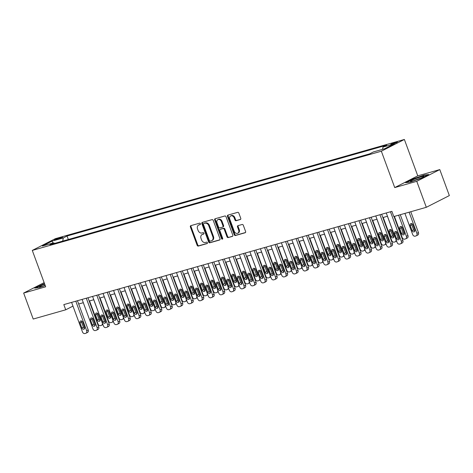 <?xml version="1.0" encoding="UTF-8"?>
<svg xmlns="http://www.w3.org/2000/svg" width="473" height="473" viewBox="0 0 473 473"><rect width="100%" height="100%" fill="white"/><g stroke="black" fill="none" stroke-linecap="round" stroke-linejoin="round"><path stroke-width="0.71" d="M200.416 223.717A0.763 0.597 -117 0 0 199.576 223.167L190.826 225.656A1.094 0.851 -117 0 0 190.377 226.91L197.135 245.274A1.094 0.851 -117 0 0 198.335 246.061L207.085 243.577A0.763 0.597 -117 0 0 206.559 242.146L205.43 242.472A3.494 2.72 -117 0 1 201.593 239.953L201.031 238.422A3.494 2.72 -117 0 1 202.077 234.561A3.494 2.72 -117 0 1 202.462 234.407L203.597 234.088A0.763 0.597 -117 0 0 203.071 232.657L201.936 232.982A3.494 2.72 -117 0 1 198.098 230.463L197.537 228.932A3.494 2.72 -117 0 1 198.589 225.071A3.494 2.72 -117 0 1 198.973 224.917L200.103 224.598A0.763 0.597 -117 0 0 200.416 223.717M396.108 142.166A3.559 0.337 -20.2 0 0 392.56 143.431A3.559 0.337 -20.2 0 0 390.775 144.413A3.559 0.337 -20.2 0 0 392.123 144.2A3.559 0.337 -20.2 0 0 395.67 142.935A3.559 0.337 -20.2 0 0 397.456 141.953A3.559 0.337 -20.2 0 0 396.108 142.166M240.296 219.543A1.094 0.851 -117 0 0 240.745 218.29L238.847 213.134A1.094 0.851 -117 0 0 237.647 212.347L227.933 215.109A1.094 0.851 -117 0 0 227.483 216.368L234.241 234.732A1.094 0.851 -117 0 0 235.436 235.519L245.156 232.751A1.094 0.851 -117 0 0 245.605 231.498L243.317 225.278A1.094 0.851 -117 0 0 242.117 224.492L237.954 225.674A1.094 0.851 -117 0 0 237.511 226.928L238.646 230.014A2.921 2.276 -117 0 1 237.765 233.242A2.921 2.276 -117 0 1 234.236 231.267L229.789 219.176A2.921 2.276 -117 0 1 230.664 215.948A2.921 2.276 -117 0 1 234.194 217.923L234.939 219.939A1.094 0.851 -117 0 0 236.139 220.725L240.526 219.425M394.73 187.58L416.754 181.319L426.315 207.304L449.35 195.574L439.789 169.588L417.765 175.85L404.38 139.47L381.344 151.2L394.73 187.58L417.765 175.85M44.137 282.623L23.65 293.059L45.674 286.798L32.288 250.418L381.344 151.2M23.65 293.059L33.211 319.044L65.723 309.803L72.978 306.108M426.315 207.304L393.802 216.551L391.886 211.354L63.814 304.606L65.723 309.803M213.234 220.418A1.094 0.851 -117 0 0 212.034 219.632L202.314 222.393A1.094 0.851 -117 0 0 201.87 223.646L208.628 242.01A1.094 0.851 -117 0 0 209.823 242.797L219.543 240.036A1.094 0.851 -117 0 0 219.992 238.782L213.234 220.418M215.126 218.751L224.841 215.99A1.094 0.851 -117 0 1 226.041 216.776L232.799 235.14A1.094 0.851 -117 0 1 232.349 236.394L228.193 237.576A1.094 0.851 -117 0 1 226.993 236.79L224.249 229.34A1.094 0.851 -117 0 0 223.055 228.554L220.294 229.34A1.094 0.851 -117 0 0 219.844 230.593L222.7 238.351A0.763 0.597 -117 0 1 221.547 238.676L214.677 220.004A1.094 0.851 -117 0 1 215.126 218.751M55.637 239.829L57.481 239.303A3.447 0.325 -20.2 0 0 60.916 238.079A3.447 0.325 -20.2 0 0 62.649 237.127A3.447 0.325 -20.2 0 0 61.342 237.34L59.497 237.86A3.447 0.325 -20.2 0 0 56.062 239.084A3.447 0.325 -20.2 0 0 54.33 240.036A3.447 0.325 -20.2 0 0 55.637 239.829M404.38 139.47L55.323 238.682L32.288 250.418M54.543 243.424L53.697 242.815L49.931 244.736L369.614 153.867L373.38 151.951L384.709 148.729L394.299 143.845L382.97 147.068L386.737 145.146L67.054 236.015L63.287 237.937L62.726 241.1M53.697 242.815L42.369 246.037L51.959 241.153L63.287 237.937M416.754 181.319L439.789 169.588M78.689 304.015L83.307 302.702M89.178 301.035L93.796 299.722M99.661 298.055L104.285 296.742M110.15 295.069L114.773 293.757M120.639 292.089L125.262 290.777M131.127 289.109L135.751 287.797M141.616 286.13L146.24 284.817M152.105 283.144L156.723 281.831M162.594 280.164L167.211 278.851M173.083 277.184L177.7 275.871M183.571 274.204L188.189 272.891M194.06 271.224L198.678 269.906M204.549 268.238L209.167 266.926M215.038 265.258L219.655 263.946M225.526 262.279L230.144 260.966M236.015 259.299L240.633 257.986M246.498 256.313L251.122 255M256.987 253.333L261.61 252.02M267.476 250.353L272.099 249.04M277.964 247.373L282.588 246.061M288.453 244.393L293.077 243.075M298.942 241.407L303.565 240.095M309.431 238.427L314.048 237.115M319.919 235.448L324.537 234.135M330.408 232.468L335.026 231.155M340.897 229.482L345.515 228.169M351.386 226.502L356.003 225.189M361.875 223.522L366.492 222.209M372.363 220.542L376.981 219.23M382.852 217.562L387.47 216.244M68.337 239.504L67.054 236.015M382.568 149.338L382.97 147.068M52.958 243.027L51.959 241.153M44.486 283.569L34.718 288.098L39.348 287.566L45.201 285.503M428.721 174.549L424.092 175.081L412.527 179.149L405.586 182.684L410.215 182.146L421.78 178.079L428.721 174.549M200.386 224.379L199.594 224.604A3.494 2.72 -117 0 0 199.21 224.752L198.589 225.071M202.077 234.561L202.698 234.241A3.494 2.72 -117 0 1 203.083 234.094L203.875 233.869M191.098 225.58A1.094 0.851 -117 0 0 191.003 226.597L197.761 244.961A1.094 0.851 -117 0 0 198.956 245.747L207.369 243.353M202.586 222.316A1.094 0.851 -117 0 0 202.491 223.327L209.249 241.691A1.094 0.851 -117 0 0 210.45 242.478L219.892 239.793M203.751 223.563A0.763 0.597 -117 0 0 203.437 224.439L209.368 240.562A0.763 0.597 -117 0 0 210.207 241.112L211.401 240.775A3.494 2.72 -117 0 0 211.786 240.621A3.494 2.72 -117 0 0 212.832 236.76L208.782 225.739A3.494 2.72 -117 0 0 204.945 223.221L204.371 223.244A0.763 0.597 -117 0 0 204.212 223.327M211.786 240.621L212.407 240.302A3.494 2.72 -117 0 0 213.459 236.441L212.832 236.76M204.371 223.244L205.566 222.907A3.494 2.72 -117 0 1 209.403 225.42L213.459 236.441M232.704 236.157L228.193 237.576M220.684 229.139A1.094 0.851 -117 0 1 220.915 229.021L223.676 228.24A1.094 0.851 -117 0 1 224.876 229.027L227.614 236.47A1.094 0.851 -117 0 0 228.814 237.257M215.392 218.674A1.094 0.851 -117 0 0 215.298 219.691L222.168 238.362A0.763 0.597 -117 0 0 222.712 238.906M221.405 221.612A2.921 2.276 -117 0 0 217.882 219.638A2.921 2.276 -117 0 0 217.001 222.866L218.567 227.129A1.094 0.851 -117 0 0 219.768 227.909L222.529 227.129A1.094 0.851 -117 0 0 222.978 225.875L221.405 221.612L222.032 221.299A2.921 2.276 -117 0 0 218.502 219.318L217.882 219.638M223.15 226.809A1.094 0.851 -117 0 0 223.599 225.556L222.978 225.875M222.032 221.299L223.599 225.556M230.664 215.948L231.291 215.629A2.921 2.276 -117 0 1 234.821 217.604L235.56 219.62A1.094 0.851 -117 0 0 236.76 220.406L240.645 219.301M237.765 233.242L238.392 232.923A2.921 2.276 -117 0 0 239.267 229.695L238.646 230.014M238.226 225.597A1.094 0.851 -117 0 0 238.132 226.608L239.267 229.695M228.205 215.032A1.094 0.851 -117 0 0 228.104 216.049L234.862 234.413A1.094 0.851 -117 0 0 236.062 235.199L245.511 232.515M93.743 299.734L102.233 322.811A2.223 1.732 -117 0 1 101.565 325.27A2.223 1.732 -117 0 1 101.323 325.365L100.483 325.607A2.223 1.732 -117 0 1 98.041 324.005L89.551 300.929M97.077 313.049A1.78 1.384 -117 0 0 97.136 314.267L98.975 319.251A1.78 1.384 -117 0 0 100.164 320.499M100.105 319.281L98.266 314.297A1.78 1.384 -117 0 0 96.12 313.091A1.78 1.384 -117 0 0 95.581 315.059L97.42 320.044A1.78 1.384 -117 0 0 99.567 321.25A1.78 1.384 -117 0 0 100.105 319.281M75.804 301.195L86.671 330.739A2.223 1.732 -117 0 1 86.003 333.199A2.223 1.732 -117 0 1 85.761 333.294L84.921 333.53A2.223 1.732 -117 0 1 82.473 331.928L71.606 302.389M86.003 333.199L87.558 332.407A2.223 1.732 63 0 0 88.226 329.947L77.477 300.722M84.537 327.21A1.78 1.384 63 0 1 84.005 329.178A1.78 1.384 63 0 1 81.853 327.972L80.02 322.982A1.78 1.384 63 0 1 80.552 321.019A1.78 1.384 63 0 1 82.704 322.219L84.537 327.21M84.602 328.428A1.78 1.384 63 0 1 83.414 327.18L81.575 322.19A1.78 1.384 63 0 1 81.51 320.978M104.231 296.754L112.722 319.831A2.223 1.732 -117 0 1 112.054 322.29A2.223 1.732 -117 0 1 111.811 322.385L110.972 322.621A2.223 1.732 -117 0 1 108.53 321.019L100.04 297.949M107.566 310.069A1.78 1.384 -117 0 0 107.625 311.281L109.464 316.271A1.78 1.384 -117 0 0 110.652 317.519M110.593 316.301L108.755 311.311A1.78 1.384 -117 0 0 106.608 310.111A1.78 1.384 -117 0 0 106.07 312.074L107.909 317.064A1.78 1.384 -117 0 0 110.055 318.27A1.78 1.384 -117 0 0 110.593 316.301M114.72 293.774L123.211 316.851A2.223 1.732 -117 0 1 122.542 319.31A2.223 1.732 -117 0 1 122.3 319.405L121.46 319.642A2.223 1.732 -117 0 1 119.019 318.039L110.528 294.963M118.055 307.083A1.78 1.384 -117 0 0 118.114 308.301L119.953 313.292A1.78 1.384 -117 0 0 121.141 314.539M121.082 313.321L119.243 308.331A1.78 1.384 -117 0 0 117.091 307.125A1.78 1.384 -117 0 0 116.559 309.094L118.398 314.084A1.78 1.384 -117 0 0 120.544 315.29A1.78 1.384 -117 0 0 121.082 313.321M125.209 290.789L133.699 313.865A2.223 1.732 -117 0 1 133.031 316.325A2.223 1.732 -117 0 1 132.789 316.425L131.949 316.662A2.223 1.732 -117 0 1 129.507 315.059L121.017 291.983M128.544 304.104A1.78 1.384 -117 0 0 128.603 305.322L130.442 310.312A1.78 1.384 -117 0 0 131.63 311.559M131.571 310.341L129.732 305.351A1.78 1.384 -117 0 0 127.58 304.145A1.78 1.384 -117 0 0 127.048 306.114L128.881 311.104A1.78 1.384 -117 0 0 131.033 312.31A1.78 1.384 -117 0 0 131.571 310.341M86.293 298.215L97.16 327.759A2.223 1.732 -117 0 1 96.492 330.219A2.223 1.732 -117 0 1 96.244 330.314L95.41 330.55A2.223 1.732 -117 0 1 92.962 328.948L82.095 299.409M96.492 330.219L98.047 329.427A2.223 1.732 63 0 0 98.715 326.961L87.966 297.742M95.026 324.23A1.78 1.384 63 0 1 94.494 326.199A1.78 1.384 63 0 1 92.341 324.992L90.509 320.002A1.78 1.384 63 0 1 91.041 318.033A1.78 1.384 63 0 1 93.193 319.24L95.026 324.23M95.091 325.448A1.78 1.384 63 0 1 93.896 324.2L92.064 319.21A1.78 1.384 63 0 1 91.999 317.992M96.776 295.235L107.649 324.774A2.223 1.732 -117 0 1 106.981 327.233A2.223 1.732 -117 0 1 106.732 327.334L105.893 327.57A2.223 1.732 -117 0 1 103.451 325.968L92.584 296.429M106.981 327.233L108.536 326.441A2.223 1.732 63 0 0 109.204 323.981L98.449 294.756M105.514 321.25A1.78 1.384 63 0 1 104.982 323.219A1.78 1.384 63 0 1 102.83 322.012L100.997 317.022A1.78 1.384 63 0 1 101.529 315.053A1.78 1.384 63 0 1 103.682 316.26L105.514 321.25M105.58 322.468A1.78 1.384 63 0 1 104.385 321.22L102.552 316.23A1.78 1.384 63 0 1 102.487 315.012M107.265 292.255L118.138 321.794A2.223 1.732 -117 0 1 117.47 324.253A2.223 1.732 -117 0 1 117.221 324.348L116.382 324.59A2.223 1.732 -117 0 1 113.94 322.988L103.073 293.443M117.47 324.253L119.025 323.461A2.223 1.732 63 0 0 119.693 321.001L108.938 291.776M116.003 318.27A1.78 1.384 63 0 1 115.471 320.233A1.78 1.384 63 0 1 113.319 319.033L111.486 314.042A1.78 1.384 63 0 1 112.018 312.074A1.78 1.384 63 0 1 114.17 313.28L116.003 318.27M116.068 319.482A1.78 1.384 63 0 1 114.874 318.24L113.041 313.25A1.78 1.384 63 0 1 112.976 312.032M135.698 287.809L144.188 310.885A2.223 1.732 -117 0 1 143.52 313.345A2.223 1.732 -117 0 1 143.278 313.439L142.438 313.682A2.223 1.732 -117 0 1 139.996 312.079L131.506 289.003M139.032 301.124A1.78 1.384 -117 0 0 139.092 302.342L140.93 307.332A1.78 1.384 -117 0 0 142.119 308.573M142.06 307.361L140.221 302.371A1.78 1.384 -117 0 0 138.069 301.165A1.78 1.384 -117 0 0 137.537 303.134L139.369 308.124A1.78 1.384 -117 0 0 141.522 309.324A1.78 1.384 -117 0 0 142.06 307.361M117.753 289.269L128.626 318.814A2.223 1.732 -117 0 1 127.958 321.273A2.223 1.732 -117 0 1 127.71 321.368L126.87 321.61A2.223 1.732 -117 0 1 124.429 320.008L113.561 290.463M127.958 321.273L129.513 320.481A2.223 1.732 63 0 0 130.181 318.022L119.427 288.796M126.492 315.284A1.78 1.384 63 0 1 125.96 317.253A1.78 1.384 63 0 1 123.808 316.047L121.969 311.063A1.78 1.384 63 0 1 122.507 309.094A1.78 1.384 63 0 1 124.659 310.294L126.492 315.284M126.557 316.502A1.78 1.384 63 0 1 125.363 315.255L123.53 310.264A1.78 1.384 63 0 1 123.465 309.052M44.699 284.137A7.231 0.686 -20.2 0 0 39.614 286.614A7.231 0.686 -20.2 0 0 39.708 286.809A7.231 0.686 -20.2 0 0 45.16 285.396M45.106 285.243A5.475 0.52 -20.2 0 0 43.345 285.994M35.493 288.01L44.574 283.806M413.183 180.881A7.231 0.686 -20.2 0 0 423.962 176.464A7.231 0.686 -20.2 0 0 421.277 176.76A7.231 0.686 -20.2 0 0 413.585 179.533A7.231 0.686 -20.2 0 0 410.576 181.39A7.231 0.686 -20.2 0 0 413.183 180.881M420.663 178.203A5.475 0.52 -20.2 0 0 420.645 178.209A5.475 0.52 -20.2 0 0 414.218 180.574M406.36 182.596L412.746 179.338L423.95 175.4L427.953 174.939M146.187 284.829L154.677 307.905A2.223 1.732 -117 0 1 154.009 310.365A2.223 1.732 -117 0 1 153.766 310.459L152.927 310.702A2.223 1.732 -117 0 1 150.479 309.1L141.995 286.023M149.515 298.144A1.78 1.384 -117 0 0 149.58 299.356L151.419 304.346A1.78 1.384 -117 0 0 152.608 305.593M152.543 304.375L150.71 299.385A1.78 1.384 -117 0 0 148.557 298.185A1.78 1.384 -117 0 0 148.025 300.148L149.858 305.138A1.78 1.384 -117 0 0 152.01 306.344A1.78 1.384 -117 0 0 152.543 304.375M128.242 286.289L139.115 315.834A2.223 1.732 -117 0 1 138.447 318.294A2.223 1.732 -117 0 1 138.199 318.388L137.359 318.625A2.223 1.732 -117 0 1 134.917 317.022L124.05 287.483M138.447 318.294L140.002 317.501A2.223 1.732 63 0 0 140.67 315.042L129.915 285.816M136.981 312.304A1.78 1.384 63 0 1 136.449 314.273A1.78 1.384 63 0 1 134.297 313.067L132.458 308.077A1.78 1.384 63 0 1 132.996 306.108A1.78 1.384 63 0 1 135.148 307.314L136.981 312.304M137.046 313.522A1.78 1.384 63 0 1 135.852 312.275L134.019 307.284A1.78 1.384 63 0 1 133.954 306.066M156.675 281.849L165.166 304.925A2.223 1.732 -117 0 1 164.498 307.385A2.223 1.732 -117 0 1 164.255 307.48L163.416 307.716A2.223 1.732 -117 0 1 160.968 306.114L152.477 283.037M160.004 295.158A1.78 1.384 -117 0 0 160.069 296.376L161.908 301.366A1.78 1.384 -117 0 0 163.096 302.614M163.031 301.396L161.198 296.405A1.78 1.384 -117 0 0 159.046 295.199A1.78 1.384 -117 0 0 158.514 297.168L160.347 302.158A1.78 1.384 -117 0 0 162.499 303.364A1.78 1.384 -117 0 0 163.031 301.396M167.164 278.869L175.654 301.94A2.223 1.732 -117 0 1 174.986 304.399A2.223 1.732 -117 0 1 174.738 304.5L173.904 304.736A2.223 1.732 -117 0 1 171.457 303.134L162.966 280.057M170.493 292.178A1.78 1.384 -117 0 0 170.558 293.396L172.391 298.386A1.78 1.384 -117 0 0 173.585 299.634M173.52 298.416L171.687 293.426A1.78 1.384 -117 0 0 169.535 292.219A1.78 1.384 -117 0 0 169.003 294.188L170.836 299.178A1.78 1.384 -117 0 0 172.988 300.385A1.78 1.384 -117 0 0 173.52 298.416M177.653 275.883L186.143 298.96A2.223 1.732 -117 0 1 185.475 301.419A2.223 1.732 -117 0 1 185.227 301.514L184.387 301.756A2.223 1.732 -117 0 1 181.945 300.154L173.455 277.077M180.982 289.198A1.78 1.384 -117 0 0 181.047 290.416L182.88 295.406A1.78 1.384 -117 0 0 184.074 296.648M184.009 295.436L182.176 290.446A1.78 1.384 -117 0 0 180.024 289.24A1.78 1.384 -117 0 0 179.492 291.208L181.325 296.199A1.78 1.384 -117 0 0 183.477 297.399A1.78 1.384 -117 0 0 184.009 295.436M188.142 272.903L196.632 295.98A2.223 1.732 -117 0 1 195.964 298.439A2.223 1.732 -117 0 1 195.716 298.534L194.876 298.776A2.223 1.732 -117 0 1 192.434 297.174L183.944 274.098M191.47 286.218A1.78 1.384 -117 0 0 191.535 287.436L193.368 292.42A1.78 1.384 -117 0 0 194.563 293.668M194.498 292.45L192.665 287.466A1.78 1.384 -117 0 0 190.513 286.26A1.78 1.384 -117 0 0 189.98 288.228L191.813 293.213A1.78 1.384 -117 0 0 193.965 294.419A1.78 1.384 -117 0 0 194.498 292.45M138.731 283.309L149.604 312.848A2.223 1.732 -117 0 1 148.936 315.308A2.223 1.732 -117 0 1 148.688 315.408L147.848 315.645A2.223 1.732 -117 0 1 145.406 314.042L134.539 284.504M148.936 315.308L150.491 314.515A2.223 1.732 63 0 0 151.159 312.056L140.404 282.836M147.47 309.324A1.78 1.384 63 0 1 146.937 311.293A1.78 1.384 63 0 1 144.785 310.087L142.947 305.097A1.78 1.384 63 0 1 143.485 303.128A1.78 1.384 63 0 1 145.631 304.334L147.47 309.324M147.535 310.542A1.78 1.384 63 0 1 146.34 309.295L144.507 304.305A1.78 1.384 63 0 1 144.442 303.087M149.22 280.329L160.087 309.868A2.223 1.732 -117 0 1 159.419 312.328A2.223 1.732 -117 0 1 159.176 312.428L158.337 312.665A2.223 1.732 -117 0 1 155.895 311.063L145.028 281.518M159.419 312.328L160.98 311.536A2.223 1.732 63 0 0 161.648 309.076L150.893 279.85M157.958 306.344A1.78 1.384 63 0 1 157.42 308.307A1.78 1.384 63 0 1 155.274 307.107L153.435 302.117A1.78 1.384 63 0 1 153.973 300.148A1.78 1.384 63 0 1 156.12 301.354L157.958 306.344M158.023 307.556A1.78 1.384 63 0 1 156.829 306.315L154.996 301.325A1.78 1.384 63 0 1 154.931 300.107M159.708 277.349L170.576 306.888A2.223 1.732 -117 0 1 169.908 309.348A2.223 1.732 -117 0 1 169.665 309.443L168.826 309.685A2.223 1.732 -117 0 1 166.384 308.083L155.511 278.538M169.908 309.348L171.468 308.556A2.223 1.732 63 0 0 172.137 306.096L161.382 276.871M168.447 303.359A1.78 1.384 63 0 1 167.909 305.327A1.78 1.384 63 0 1 165.763 304.121L163.924 299.137A1.78 1.384 63 0 1 164.462 297.168A1.78 1.384 63 0 1 166.608 298.374L168.447 303.359M168.506 304.577A1.78 1.384 63 0 1 167.318 303.329L165.479 298.345A1.78 1.384 63 0 1 165.42 297.127M170.197 274.364L181.064 303.908A2.223 1.732 -117 0 1 180.396 306.368A2.223 1.732 -117 0 1 180.154 306.463L179.314 306.699A2.223 1.732 -117 0 1 176.872 305.097L165.999 275.558M180.396 306.368L181.957 305.576A2.223 1.732 63 0 0 182.625 303.116L171.87 273.891M178.936 300.379A1.78 1.384 63 0 1 178.398 302.348A1.78 1.384 63 0 1 176.252 301.141L174.413 296.151A1.78 1.384 63 0 1 174.951 294.188A1.78 1.384 63 0 1 177.097 295.389L178.936 300.379M178.995 301.597A1.78 1.384 63 0 1 177.807 300.349L175.968 295.359A1.78 1.384 63 0 1 175.909 294.147M198.63 269.923L207.121 293A2.223 1.732 -117 0 1 206.453 295.459A2.223 1.732 -117 0 1 206.204 295.554L205.365 295.791A2.223 1.732 -117 0 1 202.923 294.188L194.433 271.118M201.959 283.238A1.78 1.384 -117 0 0 202.024 284.45L203.857 289.441A1.78 1.384 -117 0 0 205.051 290.688M204.986 289.47L203.154 284.48A1.78 1.384 -117 0 0 201.001 283.28A1.78 1.384 -117 0 0 200.469 285.243L202.302 290.233A1.78 1.384 -117 0 0 204.454 291.439A1.78 1.384 -117 0 0 204.986 289.47M180.686 271.384L191.553 300.929A2.223 1.732 -117 0 1 190.885 303.388A2.223 1.732 -117 0 1 190.643 303.483L189.803 303.719A2.223 1.732 -117 0 1 187.361 302.117L176.488 272.578M190.885 303.388L192.44 302.596A2.223 1.732 63 0 0 193.114 300.13L182.359 270.911M189.425 297.399A1.78 1.384 63 0 1 188.887 299.368A1.78 1.384 63 0 1 186.74 298.161L184.902 293.171A1.78 1.384 63 0 1 185.434 291.202A1.78 1.384 63 0 1 187.586 292.409L189.425 297.399M189.484 298.617A1.78 1.384 63 0 1 188.295 297.369L186.457 292.379A1.78 1.384 63 0 1 186.397 291.161M209.119 266.943L217.61 290.02A2.223 1.732 -117 0 1 216.941 292.48A2.223 1.732 -117 0 1 216.693 292.574L215.854 292.811A2.223 1.732 -117 0 1 213.412 291.208L204.921 268.132M212.448 280.252A1.78 1.384 -117 0 0 212.513 281.47L214.346 286.461A1.78 1.384 -117 0 0 215.54 287.708M215.475 286.49L213.642 281.5A1.78 1.384 -117 0 0 211.49 280.294A1.78 1.384 -117 0 0 210.952 282.263L212.791 287.253A1.78 1.384 -117 0 0 214.943 288.459A1.78 1.384 -117 0 0 215.475 286.49M191.175 268.404L202.042 297.943A2.223 1.732 -117 0 1 201.374 300.402A2.223 1.732 -117 0 1 201.131 300.503L200.292 300.739A2.223 1.732 -117 0 1 197.85 299.137L186.977 269.598M201.374 300.402L202.929 299.61A2.223 1.732 63 0 0 203.597 297.15L192.848 267.925M199.913 294.419A1.78 1.384 63 0 1 199.375 296.388A1.78 1.384 63 0 1 197.223 295.182L195.39 290.191A1.78 1.384 63 0 1 195.923 288.223A1.78 1.384 63 0 1 198.075 289.429L199.913 294.419M199.973 295.631A1.78 1.384 63 0 1 198.784 294.389L196.945 289.399A1.78 1.384 63 0 1 196.886 288.181M219.608 263.958L228.098 287.034A2.223 1.732 -117 0 1 227.43 289.494A2.223 1.732 -117 0 1 227.182 289.594L226.342 289.831A2.223 1.732 -117 0 1 223.9 288.228L215.41 265.152M222.937 277.273A1.78 1.384 -117 0 0 223.002 278.491L224.835 283.481A1.78 1.384 -117 0 0 226.029 284.722M225.964 283.51L224.131 278.52A1.78 1.384 -117 0 0 221.979 277.314A1.78 1.384 -117 0 0 221.441 279.283L223.28 284.273A1.78 1.384 -117 0 0 225.432 285.479A1.78 1.384 -117 0 0 225.964 283.51M230.097 260.978L238.587 284.054A2.223 1.732 -117 0 1 237.913 286.514A2.223 1.732 -117 0 1 237.671 286.608L236.831 286.851A2.223 1.732 -117 0 1 234.389 285.249L225.899 262.172M233.426 274.293A1.78 1.384 -117 0 0 233.491 275.511L235.323 280.495A1.78 1.384 -117 0 0 236.518 281.742M236.453 280.524L234.614 275.54A1.78 1.384 -117 0 0 232.468 274.334A1.78 1.384 -117 0 0 231.93 276.303L233.768 281.293A1.78 1.384 -117 0 0 235.921 282.493A1.78 1.384 -117 0 0 236.453 280.524M240.58 257.998L249.07 281.074A2.223 1.732 -117 0 1 248.402 283.534A2.223 1.732 -117 0 1 248.159 283.629L247.32 283.865A2.223 1.732 -117 0 1 244.878 282.269L236.388 259.192M243.914 271.313A1.78 1.384 -117 0 0 243.973 272.525L245.812 277.515A1.78 1.384 -117 0 0 247.001 278.763M246.941 277.545L245.103 272.554A1.78 1.384 -117 0 0 242.956 271.354A1.78 1.384 -117 0 0 242.418 273.317L244.257 278.307A1.78 1.384 -117 0 0 246.403 279.513A1.78 1.384 -117 0 0 246.941 277.545M251.068 255.018L259.559 278.094A2.223 1.732 -117 0 1 258.891 280.554A2.223 1.732 -117 0 1 258.648 280.649L257.809 280.885A2.223 1.732 -117 0 1 255.367 279.283L246.876 256.206M254.403 268.327A1.78 1.384 -117 0 0 254.462 269.545L256.301 274.535A1.78 1.384 -117 0 0 257.489 275.783M257.43 274.565L255.591 269.575A1.78 1.384 -117 0 0 253.445 268.368A1.78 1.384 -117 0 0 252.907 270.337L254.746 275.327A1.78 1.384 -117 0 0 256.892 276.534A1.78 1.384 -117 0 0 257.43 274.565M261.557 252.038L270.048 275.109A2.223 1.732 -117 0 1 269.379 277.568A2.223 1.732 -117 0 1 269.137 277.669L268.297 277.905A2.223 1.732 -117 0 1 265.856 276.303L257.365 253.226M264.892 265.347A1.78 1.384 -117 0 0 264.951 266.565L266.79 271.555A1.78 1.384 -117 0 0 267.978 272.803M267.919 271.585L266.08 266.595A1.78 1.384 -117 0 0 263.934 265.388A1.78 1.384 -117 0 0 263.396 267.357L265.235 272.347A1.78 1.384 -117 0 0 267.381 273.554A1.78 1.384 -117 0 0 267.919 271.585M272.046 249.052L280.536 272.129A2.223 1.732 -117 0 1 279.868 274.588A2.223 1.732 -117 0 1 279.626 274.683L278.786 274.925A2.223 1.732 -117 0 1 276.344 273.323L267.854 250.247M275.381 262.367A1.78 1.384 -117 0 0 275.44 263.585L277.279 268.575A1.78 1.384 -117 0 0 278.467 269.817M278.408 268.605L276.569 263.615A1.78 1.384 -117 0 0 274.417 262.409A1.78 1.384 -117 0 0 273.885 264.377L275.724 269.368A1.78 1.384 -117 0 0 277.87 270.568A1.78 1.384 -117 0 0 278.408 268.605M282.535 246.072L291.025 269.149A2.223 1.732 -117 0 1 290.357 271.608A2.223 1.732 -117 0 1 290.115 271.703L289.275 271.945A2.223 1.732 -117 0 1 286.833 270.343L278.343 247.267M285.869 259.387A1.78 1.384 -117 0 0 285.929 260.599L287.767 265.59A1.78 1.384 -117 0 0 288.956 266.837M288.897 265.619L287.058 260.629A1.78 1.384 -117 0 0 284.906 259.429A1.78 1.384 -117 0 0 284.374 261.398L286.206 266.382A1.78 1.384 -117 0 0 288.359 267.588A1.78 1.384 -117 0 0 288.897 265.619M293.024 243.092L301.514 266.169A2.223 1.732 -117 0 1 300.846 268.629A2.223 1.732 -117 0 1 300.603 268.723L299.764 268.96A2.223 1.732 -117 0 1 297.322 267.357L288.832 244.287M296.352 256.401A1.78 1.384 -117 0 0 296.417 257.619L298.256 262.61A1.78 1.384 -117 0 0 299.444 263.857M299.379 262.639L297.547 257.649A1.78 1.384 -117 0 0 295.394 256.443A1.78 1.384 -117 0 0 294.862 258.412L296.695 263.402A1.78 1.384 -117 0 0 298.847 264.608A1.78 1.384 -117 0 0 299.379 262.639M303.512 240.113L312.003 263.183A2.223 1.732 -117 0 1 311.335 265.649A2.223 1.732 -117 0 1 311.092 265.743L310.253 265.98A2.223 1.732 -117 0 1 307.805 264.377L299.314 241.301M306.841 253.422A1.78 1.384 -117 0 0 306.906 254.64L308.745 259.63A1.78 1.384 -117 0 0 309.933 260.877M309.868 259.659L308.035 254.669A1.78 1.384 -117 0 0 305.883 253.463A1.78 1.384 -117 0 0 305.351 255.432L307.184 260.422A1.78 1.384 -117 0 0 309.336 261.628A1.78 1.384 -117 0 0 309.868 259.659M314.001 237.127L322.491 260.203A2.223 1.732 -117 0 1 321.823 262.663A2.223 1.732 -117 0 1 321.575 262.763L320.741 263A2.223 1.732 -117 0 1 318.294 261.398L309.803 238.321M317.33 250.442A1.78 1.384 -117 0 0 317.395 251.66L319.228 256.65A1.78 1.384 -117 0 0 320.422 257.891M320.357 256.679L318.524 251.689A1.78 1.384 -117 0 0 316.372 250.483A1.78 1.384 -117 0 0 315.84 252.452L317.673 257.442A1.78 1.384 -117 0 0 319.825 258.642A1.78 1.384 -117 0 0 320.357 256.679M324.49 234.147L332.98 257.223A2.223 1.732 -117 0 1 332.312 259.683A2.223 1.732 -117 0 1 332.064 259.778L331.224 260.02A2.223 1.732 -117 0 1 328.782 258.418L320.292 235.341M327.819 247.462A1.78 1.384 -117 0 0 327.884 248.68L329.716 253.664A1.78 1.384 -117 0 0 330.911 254.912M330.846 253.694L329.013 248.709A1.78 1.384 -117 0 0 326.861 247.503A1.78 1.384 -117 0 0 326.329 249.472L328.161 254.462A1.78 1.384 -117 0 0 330.314 255.662A1.78 1.384 -117 0 0 330.846 253.694M334.979 231.167L343.469 254.243A2.223 1.732 -117 0 1 342.801 256.703A2.223 1.732 -117 0 1 342.553 256.798L341.713 257.034A2.223 1.732 -117 0 1 339.271 255.432L330.781 232.361M338.307 244.482A1.78 1.384 -117 0 0 338.372 245.694L340.205 250.684A1.78 1.384 -117 0 0 341.4 251.932M341.335 250.714L339.502 245.724A1.78 1.384 -117 0 0 337.35 244.523A1.78 1.384 -117 0 0 336.817 246.486L338.65 251.476A1.78 1.384 -117 0 0 340.802 252.683A1.78 1.384 -117 0 0 341.335 250.714M201.664 265.424L212.531 294.963A2.223 1.732 -117 0 1 211.863 297.422A2.223 1.732 -117 0 1 211.62 297.517L210.781 297.759A2.223 1.732 -117 0 1 208.339 296.157L197.466 266.612M211.863 297.422L213.418 296.63A2.223 1.732 63 0 0 214.086 294.171L203.337 264.945M210.402 291.433A1.78 1.384 63 0 1 209.864 293.402A1.78 1.384 63 0 1 207.712 292.202L205.879 287.212A1.78 1.384 63 0 1 206.411 285.243A1.78 1.384 63 0 1 208.563 286.449L210.402 291.433M210.461 292.651A1.78 1.384 63 0 1 209.273 291.403L207.434 286.419A1.78 1.384 63 0 1 207.375 285.201M212.152 262.438L223.02 291.983A2.223 1.732 -117 0 1 222.351 294.443A2.223 1.732 -117 0 1 222.109 294.537L221.269 294.774A2.223 1.732 -117 0 1 218.822 293.177L207.954 263.632M222.351 294.443L223.906 293.65A2.223 1.732 63 0 0 224.574 291.191L213.826 261.965M220.885 288.453A1.78 1.384 63 0 1 220.353 290.422A1.78 1.384 63 0 1 218.201 289.216L216.368 284.226A1.78 1.384 63 0 1 216.9 282.263A1.78 1.384 63 0 1 219.052 283.463L220.885 288.453M220.95 289.671A1.78 1.384 63 0 1 219.762 288.424L217.923 283.433A1.78 1.384 63 0 1 217.858 282.221M222.641 259.458L233.508 289.003A2.223 1.732 -117 0 1 232.84 291.463A2.223 1.732 -117 0 1 232.598 291.557L231.758 291.794A2.223 1.732 -117 0 1 229.31 290.191L218.443 260.653M232.84 291.463L234.395 290.67A2.223 1.732 63 0 0 235.063 288.211L224.314 258.985M231.374 285.473A1.78 1.384 63 0 1 230.842 287.442A1.78 1.384 63 0 1 228.69 286.236L226.857 281.246A1.78 1.384 63 0 1 227.389 279.277A1.78 1.384 63 0 1 229.541 280.483L231.374 285.473M231.439 286.691A1.78 1.384 63 0 1 230.25 285.444L228.412 280.454A1.78 1.384 63 0 1 228.347 279.236M233.13 256.478L243.997 286.017A2.223 1.732 -117 0 1 243.329 288.477A2.223 1.732 -117 0 1 243.081 288.577L242.247 288.814A2.223 1.732 -117 0 1 239.799 287.212L228.932 257.673M243.329 288.477L244.884 287.685A2.223 1.732 63 0 0 245.552 285.225L234.803 256.005M241.863 282.493A1.78 1.384 63 0 1 241.331 284.462A1.78 1.384 63 0 1 239.178 283.256L237.345 278.266A1.78 1.384 63 0 1 237.878 276.297A1.78 1.384 63 0 1 240.03 277.503L241.863 282.493M241.928 283.711A1.78 1.384 63 0 1 240.733 282.464L238.9 277.474A1.78 1.384 63 0 1 238.835 276.256M243.613 253.498L254.486 283.037A2.223 1.732 -117 0 1 253.818 285.497A2.223 1.732 -117 0 1 253.569 285.591L252.73 285.834A2.223 1.732 -117 0 1 250.288 284.232L239.421 254.687M253.818 285.497L255.373 284.705A2.223 1.732 63 0 0 256.041 282.245L245.286 253.02M252.351 279.513A1.78 1.384 63 0 1 251.819 281.476A1.78 1.384 63 0 1 249.667 280.276L247.834 275.286A1.78 1.384 63 0 1 248.366 273.317A1.78 1.384 63 0 1 250.519 274.523L252.351 279.513M252.416 280.726A1.78 1.384 63 0 1 251.222 279.484L249.389 274.494A1.78 1.384 63 0 1 249.324 273.276M254.102 250.513L264.975 280.057A2.223 1.732 -117 0 1 264.306 282.517A2.223 1.732 -117 0 1 264.058 282.612L263.219 282.854A2.223 1.732 -117 0 1 260.777 281.252L249.91 251.707M264.306 282.517L265.861 281.725A2.223 1.732 63 0 0 266.53 279.265L255.775 250.04M262.84 276.528A1.78 1.384 63 0 1 262.308 278.496A1.78 1.384 63 0 1 260.156 277.29L258.323 272.306A1.78 1.384 63 0 1 258.855 270.337A1.78 1.384 63 0 1 261.007 271.537L262.84 276.528M262.905 277.746A1.78 1.384 63 0 1 261.711 276.498L259.878 271.508A1.78 1.384 63 0 1 259.813 270.296M264.59 247.533L275.463 277.077A2.223 1.732 -117 0 1 274.795 279.537A2.223 1.732 -117 0 1 274.547 279.632L273.707 279.868A2.223 1.732 -117 0 1 271.266 278.266L260.398 248.727M274.795 279.537L276.35 278.745A2.223 1.732 63 0 0 277.018 276.285L266.264 247.06M273.329 273.548A1.78 1.384 63 0 1 272.797 275.517A1.78 1.384 63 0 1 270.645 274.31L268.812 269.32A1.78 1.384 63 0 1 269.344 267.357A1.78 1.384 63 0 1 271.496 268.558L273.329 273.548M273.394 274.766A1.78 1.384 63 0 1 272.2 273.518L270.367 268.528A1.78 1.384 63 0 1 270.302 267.31M275.079 244.553L285.952 274.098A2.223 1.732 -117 0 1 285.284 276.557A2.223 1.732 -117 0 1 285.036 276.652L284.196 276.888A2.223 1.732 -117 0 1 281.754 275.286L270.887 245.747M285.284 276.557L286.839 275.759A2.223 1.732 63 0 0 287.507 273.299L276.752 244.08M283.818 270.568A1.78 1.384 63 0 1 283.286 272.537A1.78 1.384 63 0 1 281.133 271.331L279.295 266.34A1.78 1.384 63 0 1 279.833 264.372A1.78 1.384 63 0 1 281.985 265.578L283.818 270.568M283.883 271.786A1.78 1.384 63 0 1 282.688 270.538L280.856 265.548A1.78 1.384 63 0 1 280.791 264.33M285.568 241.573L296.441 271.112A2.223 1.732 -117 0 1 295.773 273.571A2.223 1.732 -117 0 1 295.524 273.672L294.685 273.908A2.223 1.732 -117 0 1 292.243 272.306L281.376 242.767M295.773 273.571L297.328 272.779A2.223 1.732 63 0 0 297.996 270.32L287.241 241.094M294.307 267.588A1.78 1.384 63 0 1 293.774 269.557A1.78 1.384 63 0 1 291.622 268.351L289.783 263.36A1.78 1.384 63 0 1 290.321 261.392A1.78 1.384 63 0 1 292.468 262.598L294.307 267.588M294.372 268.8A1.78 1.384 63 0 1 293.177 267.558L291.344 262.568A1.78 1.384 63 0 1 291.279 261.35M296.057 238.593L306.924 268.132A2.223 1.732 -117 0 1 306.256 270.591A2.223 1.732 -117 0 1 306.013 270.686L305.174 270.928A2.223 1.732 -117 0 1 302.732 269.326L291.865 239.781M306.256 270.591L307.817 269.799A2.223 1.732 63 0 0 308.485 267.34L297.73 238.114M304.795 264.602A1.78 1.384 63 0 1 304.257 266.571A1.78 1.384 63 0 1 302.111 265.371L300.272 260.381A1.78 1.384 63 0 1 300.81 258.412A1.78 1.384 63 0 1 302.957 259.618L304.795 264.602M304.86 265.82A1.78 1.384 63 0 1 303.666 264.573L301.833 259.588A1.78 1.384 63 0 1 301.768 258.37M306.545 235.607L317.413 265.152A2.223 1.732 -117 0 1 316.744 267.612A2.223 1.732 -117 0 1 316.502 267.706L315.662 267.943A2.223 1.732 -117 0 1 313.221 266.346L302.353 236.802M316.744 267.612L318.305 266.819A2.223 1.732 63 0 0 318.973 264.36L308.219 235.134M315.284 261.622A1.78 1.384 63 0 1 314.746 263.591A1.78 1.384 63 0 1 312.6 262.385L310.761 257.395A1.78 1.384 63 0 1 311.299 255.432A1.78 1.384 63 0 1 313.445 256.632L315.284 261.622M315.343 262.84A1.78 1.384 63 0 1 314.155 261.593L312.316 256.603A1.78 1.384 63 0 1 312.257 255.39M317.034 232.627L327.901 262.172A2.223 1.732 -117 0 1 327.233 264.632A2.223 1.732 -117 0 1 326.991 264.726L326.151 264.963A2.223 1.732 -117 0 1 323.709 263.36L312.836 233.822M327.233 264.632L328.794 263.839A2.223 1.732 63 0 0 329.462 261.38L318.707 232.154M325.773 258.642A1.78 1.384 63 0 1 325.235 260.611A1.78 1.384 63 0 1 323.089 259.405L321.25 254.415A1.78 1.384 63 0 1 321.788 252.446A1.78 1.384 63 0 1 323.934 253.652L325.773 258.642M325.832 259.86A1.78 1.384 63 0 1 324.644 258.613L322.805 253.623A1.78 1.384 63 0 1 322.746 252.405M345.467 228.187L353.958 251.264A2.223 1.732 -117 0 1 353.29 253.723A2.223 1.732 -117 0 1 353.041 253.818L352.202 254.054A2.223 1.732 -117 0 1 349.76 252.452L341.27 229.375M348.796 241.496A1.78 1.384 -117 0 0 348.861 242.714L350.694 247.704A1.78 1.384 -117 0 0 351.888 248.952M351.823 247.734L349.99 242.744A1.78 1.384 -117 0 0 347.838 241.537A1.78 1.384 -117 0 0 347.306 243.506L349.139 248.496A1.78 1.384 -117 0 0 351.291 249.703A1.78 1.384 -117 0 0 351.823 247.734M327.523 229.647L338.39 259.186A2.223 1.732 -117 0 1 337.722 261.646A2.223 1.732 -117 0 1 337.48 261.746L336.64 261.983A2.223 1.732 -117 0 1 334.198 260.381L323.325 230.842M337.722 261.646L339.283 260.854A2.223 1.732 63 0 0 339.951 258.394L329.196 229.169M336.262 255.662A1.78 1.384 63 0 1 335.724 257.631A1.78 1.384 63 0 1 333.577 256.425L331.739 251.435A1.78 1.384 63 0 1 332.271 249.466A1.78 1.384 63 0 1 334.423 250.672L336.262 255.662M336.321 256.88A1.78 1.384 63 0 1 335.132 255.633L333.294 250.643A1.78 1.384 63 0 1 333.234 249.425M355.956 225.201L364.447 248.278A2.223 1.732 -117 0 1 363.778 250.737A2.223 1.732 -117 0 1 363.53 250.838L362.69 251.074A2.223 1.732 -117 0 1 360.249 249.472L351.758 226.396M359.285 238.516A1.78 1.384 -117 0 0 359.35 239.734L361.183 244.724A1.78 1.384 -117 0 0 362.377 245.972M362.312 244.754L360.479 239.764A1.78 1.384 -117 0 0 358.327 238.558A1.78 1.384 -117 0 0 357.789 240.526L359.628 245.517A1.78 1.384 -117 0 0 361.78 246.723A1.78 1.384 -117 0 0 362.312 244.754M338.012 226.668L348.879 256.206A2.223 1.732 -117 0 1 348.211 258.666A2.223 1.732 -117 0 1 347.968 258.761L347.129 259.003A2.223 1.732 -117 0 1 344.687 257.401L333.814 227.856M348.211 258.666L349.766 257.874A2.223 1.732 63 0 0 350.434 255.414L339.685 226.189M346.75 252.683A1.78 1.384 63 0 1 346.212 254.645A1.78 1.384 63 0 1 344.06 253.445L342.227 248.455A1.78 1.384 63 0 1 342.759 246.486A1.78 1.384 63 0 1 344.912 247.692L346.75 252.683M346.81 253.895A1.78 1.384 63 0 1 345.621 252.653L343.782 247.663A1.78 1.384 63 0 1 343.723 246.445M366.445 222.221L374.935 245.298A2.223 1.732 -117 0 1 374.267 247.757A2.223 1.732 -117 0 1 374.019 247.852L373.179 248.094A2.223 1.732 -117 0 1 370.737 246.492L362.247 223.416M369.774 235.536A1.78 1.384 -117 0 0 369.839 236.754L371.672 241.744A1.78 1.384 -117 0 0 372.866 242.986M372.801 241.774L370.968 236.784A1.78 1.384 -117 0 0 368.816 235.578A1.78 1.384 -117 0 0 368.278 237.547L370.117 242.537A1.78 1.384 -117 0 0 372.269 243.737A1.78 1.384 -117 0 0 372.801 241.774M348.5 223.682L359.368 253.226A2.223 1.732 -117 0 1 358.7 255.686A2.223 1.732 -117 0 1 358.457 255.781L357.618 256.023A2.223 1.732 -117 0 1 355.176 254.421L344.303 224.876M358.7 255.686L360.255 254.894A2.223 1.732 63 0 0 360.923 252.434L350.174 223.209M357.239 249.697A1.78 1.384 63 0 1 356.701 251.666A1.78 1.384 63 0 1 354.549 250.459L352.716 245.475A1.78 1.384 63 0 1 353.248 243.506A1.78 1.384 63 0 1 355.4 244.707L357.239 249.697M357.298 250.915A1.78 1.384 63 0 1 356.11 249.667L354.271 244.677A1.78 1.384 63 0 1 354.212 243.465M376.934 219.241L385.424 242.318A2.223 1.732 -117 0 1 384.75 244.778A2.223 1.732 -117 0 1 384.508 244.872L383.668 245.115A2.223 1.732 -117 0 1 381.226 243.512L372.736 220.436M380.262 232.556A1.78 1.384 -117 0 0 380.327 233.768L382.16 238.759A1.78 1.384 -117 0 0 383.355 240.006M383.29 238.788L381.451 233.798A1.78 1.384 -117 0 0 379.305 232.598A1.78 1.384 -117 0 0 378.767 234.567L380.605 239.551A1.78 1.384 -117 0 0 382.758 240.757A1.78 1.384 -117 0 0 383.29 238.788M358.989 220.702L369.856 250.247A2.223 1.732 -117 0 1 369.188 252.706A2.223 1.732 -117 0 1 368.946 252.801L368.106 253.037A2.223 1.732 -117 0 1 365.659 251.435L354.791 221.896M369.188 252.706L370.743 251.914A2.223 1.732 63 0 0 371.411 249.454L360.663 220.229M367.722 246.717A1.78 1.384 63 0 1 367.19 248.686A1.78 1.384 63 0 1 365.038 247.48L363.205 242.489A1.78 1.384 63 0 1 363.737 240.521A1.78 1.384 63 0 1 365.889 241.727L367.722 246.717M367.787 247.935A1.78 1.384 63 0 1 366.599 246.687L364.76 241.697A1.78 1.384 63 0 1 364.695 240.479M387.417 216.262L395.907 239.338A2.223 1.732 -117 0 1 395.239 241.798A2.223 1.732 -117 0 1 394.996 241.892L394.157 242.129A2.223 1.732 -117 0 1 391.715 240.526L383.225 217.456M390.751 229.571A1.78 1.384 -117 0 0 390.81 230.789L392.649 235.779A1.78 1.384 -117 0 0 393.838 237.026M393.778 235.808L391.94 230.818A1.78 1.384 -117 0 0 389.793 229.612A1.78 1.384 -117 0 0 389.255 231.581L391.094 236.571A1.78 1.384 -117 0 0 393.24 237.777A1.78 1.384 -117 0 0 393.778 235.808M369.478 217.722L380.345 247.261A2.223 1.732 -117 0 1 379.677 249.726A2.223 1.732 -117 0 1 379.435 249.821L378.595 250.057A2.223 1.732 -117 0 1 376.147 248.455L365.28 218.916M379.677 249.726L381.232 248.928A2.223 1.732 63 0 0 381.9 246.468L371.151 217.249M378.211 243.737A1.78 1.384 63 0 1 377.679 245.706A1.78 1.384 63 0 1 375.527 244.5L373.694 239.509A1.78 1.384 63 0 1 374.226 237.541A1.78 1.384 63 0 1 376.378 238.747L378.211 243.737M378.276 244.955A1.78 1.384 63 0 1 377.087 243.707L375.249 238.717A1.78 1.384 63 0 1 375.184 237.499M398.609 215.18L406.396 236.352A2.223 1.732 -117 0 1 405.728 238.812A2.223 1.732 -117 0 1 405.485 238.912L404.646 239.149A2.223 1.732 -117 0 1 402.204 237.547L394.411 216.374M400.282 214.707L407.957 235.56A2.223 1.732 63 0 1 407.288 238.02L405.728 238.812M401.24 226.591A1.78 1.384 -117 0 0 401.299 227.809L403.138 232.799A1.78 1.384 -117 0 0 404.326 234.046M404.267 232.828L402.428 227.838A1.78 1.384 -117 0 0 400.282 226.632A1.78 1.384 -117 0 0 399.744 228.601L401.583 233.591A1.78 1.384 -117 0 0 403.729 234.797A1.78 1.384 -117 0 0 404.267 232.828M379.967 214.742L390.834 244.281A2.223 1.732 -117 0 1 390.166 246.74A2.223 1.732 -117 0 1 389.918 246.841L389.084 247.077A2.223 1.732 -117 0 1 386.636 245.475L375.769 215.93M390.166 246.74L391.721 245.948A2.223 1.732 63 0 0 392.389 243.489L381.64 214.263M388.7 240.757A1.78 1.384 63 0 1 388.167 242.72A1.78 1.384 63 0 1 386.015 241.52L384.182 236.53A1.78 1.384 63 0 1 384.715 234.561A1.78 1.384 63 0 1 386.867 235.767L388.7 240.757M388.765 241.969A1.78 1.384 63 0 1 387.57 240.727L385.737 235.737A1.78 1.384 63 0 1 385.672 234.519M409.098 212.2L416.884 233.372A2.223 1.732 -117 0 1 416.216 235.832A2.223 1.732 -117 0 1 415.974 235.932L415.134 236.169A2.223 1.732 -117 0 1 412.693 234.567L404.9 213.394M410.771 211.727L418.445 232.58A2.223 1.732 63 0 1 417.777 235.04L416.216 235.832M411.729 223.611A1.78 1.384 -117 0 0 411.788 224.829L413.627 229.819A1.78 1.384 -117 0 0 414.815 231.061M414.756 229.848L412.917 224.858A1.78 1.384 -117 0 0 410.771 223.652A1.78 1.384 -117 0 0 410.233 225.621L412.072 230.611A1.78 1.384 -117 0 0 414.218 231.811A1.78 1.384 -117 0 0 414.756 229.848M390.456 211.762L401.323 241.301A2.223 1.732 -117 0 1 400.655 243.761A2.223 1.732 -117 0 1 400.406 243.855L399.567 244.098A2.223 1.732 -117 0 1 397.125 242.495L386.258 212.951M400.655 243.761L402.21 242.968A2.223 1.732 63 0 0 402.878 240.509L394.039 216.48M399.188 237.771A1.78 1.384 63 0 1 398.656 239.74A1.78 1.384 63 0 1 396.504 238.534L394.671 233.55A1.78 1.384 63 0 1 395.203 231.581A1.78 1.384 63 0 1 397.355 232.787L399.188 237.771M399.253 238.989A1.78 1.384 63 0 1 398.059 237.742L396.226 232.757A1.78 1.384 63 0 1 396.161 231.539M59.746 238.546L59.497 237.86M61.52 237.818L61.342 237.34M199.594 224.604L198.973 224.917M203.083 234.094L202.462 234.407M198.956 245.747L198.335 246.061M197.761 244.961L197.135 245.274M191.003 226.597L190.377 226.91M210.45 242.478L209.823 242.797M209.249 241.691L208.628 242.01M202.491 223.327L201.87 223.646M209.403 225.42L208.782 225.739M205.566 222.907L204.945 223.221M227.614 236.47L226.993 236.79M224.876 229.027L224.249 229.34M223.676 228.24L223.055 228.554M220.915 229.021L220.294 229.34M222.168 238.362L221.547 238.676M215.298 219.691L214.677 220.004M236.76 220.406L236.139 220.725M235.56 219.62L234.939 219.939M234.821 217.604L234.194 217.923M238.132 226.608L237.511 226.928M236.062 235.199L235.436 235.519M234.862 234.413L234.241 234.732M228.104 216.049L227.483 216.368M98.975 319.251L97.42 320.044M97.136 314.267L95.581 315.059M88.226 329.947L86.671 330.739M81.853 327.972L83.414 327.18M80.02 322.982L81.575 322.19M109.464 316.271L107.909 317.064M107.625 311.281L106.07 312.074M119.953 313.292L118.398 314.084M118.114 308.301L116.559 309.094M130.442 310.312L128.881 311.104M128.603 305.322L127.048 306.114M98.715 326.961L97.16 327.759M92.341 324.992L93.896 324.2M90.509 320.002L92.064 319.21M109.204 323.981L107.649 324.774M102.83 322.012L104.385 321.22M100.997 317.022L102.552 316.23M119.693 321.001L118.138 321.794M113.319 319.033L114.874 318.24M111.486 314.042L113.041 313.25M140.93 307.332L139.369 308.124M139.092 302.342L137.537 303.134M130.181 318.022L128.626 318.814M123.808 316.047L125.363 315.255M121.969 311.063L123.53 310.264M151.419 304.346L149.858 305.138M149.58 299.356L148.025 300.148M140.67 315.042L139.115 315.834M134.297 313.067L135.852 312.275M132.458 308.077L134.019 307.284M161.908 301.366L160.347 302.158M160.069 296.376L158.514 297.168M172.391 298.386L170.836 299.178M170.558 293.396L169.003 294.188M182.88 295.406L181.325 296.199M181.047 290.416L179.492 291.208M193.368 292.42L191.813 293.213M191.535 287.436L189.98 288.228M151.159 312.056L149.604 312.848M144.785 310.087L146.34 309.295M142.947 305.097L144.507 304.305M161.648 309.076L160.087 309.868M155.274 307.107L156.829 306.315M153.435 302.117L154.996 301.325M172.137 306.096L170.576 306.888M165.763 304.121L167.318 303.329M163.924 299.137L165.479 298.345M182.625 303.116L181.064 303.908M176.252 301.141L177.807 300.349M174.413 296.151L175.968 295.359M203.857 289.441L202.302 290.233M202.024 284.45L200.469 285.243M193.114 300.13L191.553 300.929M186.74 298.161L188.295 297.369M184.902 293.171L186.457 292.379M214.346 286.461L212.791 287.253M212.513 281.47L210.952 282.263M203.597 297.15L202.042 297.943M197.223 295.182L198.784 294.389M195.39 290.191L196.945 289.399M224.835 283.481L223.28 284.273M223.002 278.491L221.441 279.283M235.323 280.495L233.768 281.293M233.491 275.511L231.93 276.303M245.812 277.515L244.257 278.307M243.973 272.525L242.418 273.317M256.301 274.535L254.746 275.327M254.462 269.545L252.907 270.337M266.79 271.555L265.235 272.347M264.951 266.565L263.396 267.357M277.279 268.575L275.724 269.368M275.44 263.585L273.885 264.377M287.767 265.59L286.206 266.382M285.929 260.599L284.374 261.398M298.256 262.61L296.695 263.402M296.417 257.619L294.862 258.412M308.745 259.63L307.184 260.422M306.906 254.64L305.351 255.432M319.228 256.65L317.673 257.442M317.395 251.66L315.84 252.452M329.716 253.664L328.161 254.462M327.884 248.68L326.329 249.472M340.205 250.684L338.65 251.476M338.372 245.694L336.817 246.486M214.086 294.171L212.531 294.963M207.712 292.202L209.273 291.403M205.879 287.212L207.434 286.419M224.574 291.191L223.02 291.983M218.201 289.216L219.762 288.424M216.368 284.226L217.923 283.433M235.063 288.211L233.508 289.003M228.69 286.236L230.25 285.444M226.857 281.246L228.412 280.454M245.552 285.225L243.997 286.017M239.178 283.256L240.733 282.464M237.345 278.266L238.9 277.474M256.041 282.245L254.486 283.037M249.667 280.276L251.222 279.484M247.834 275.286L249.389 274.494M266.53 279.265L264.975 280.057M260.156 277.29L261.711 276.498M258.323 272.306L259.878 271.508M277.018 276.285L275.463 277.077M270.645 274.31L272.2 273.518M268.812 269.32L270.367 268.528M287.507 273.299L285.952 274.098M281.133 271.331L282.688 270.538M279.295 266.34L280.856 265.548M297.996 270.32L296.441 271.112M291.622 268.351L293.177 267.558M289.783 263.36L291.344 262.568M308.485 267.34L306.924 268.132M302.111 265.371L303.666 264.573M300.272 260.381L301.833 259.588M318.973 264.36L317.413 265.152M312.6 262.385L314.155 261.593M310.761 257.395L312.316 256.603M329.462 261.38L327.901 262.172M323.089 259.405L324.644 258.613M321.25 254.415L322.805 253.623M350.694 247.704L349.139 248.496M348.861 242.714L347.306 243.506M339.951 258.394L338.39 259.186M333.577 256.425L335.132 255.633M331.739 251.435L333.294 250.643M361.183 244.724L359.628 245.517M359.35 239.734L357.789 240.526M350.434 255.414L348.879 256.206M344.06 253.445L345.621 252.653M342.227 248.455L343.782 247.663M371.672 241.744L370.117 242.537M369.839 236.754L368.278 237.547M360.923 252.434L359.368 253.226M354.549 250.459L356.11 249.667M352.716 245.475L354.271 244.677M382.16 238.759L380.605 239.551M380.327 233.768L378.767 234.567M371.411 249.454L369.856 250.247M365.038 247.48L366.599 246.687M363.205 242.489L364.76 241.697M392.649 235.779L391.094 236.571M390.81 230.789L389.255 231.581M381.9 246.468L380.345 247.261M375.527 244.5L377.087 243.707M373.694 239.509L375.249 238.717M406.396 236.352L407.957 235.56M403.138 232.799L401.583 233.591M401.299 227.809L399.744 228.601M392.389 243.489L390.834 244.281M386.015 241.52L387.57 240.727M384.182 236.53L385.737 235.737M416.884 233.372L418.445 232.58M413.627 229.819L412.072 230.611M411.788 224.829L410.233 225.621M402.878 240.509L401.323 241.301M396.504 238.534L398.059 237.742M394.671 233.55L396.226 232.757M204.289 223.28L203.662 223.593M220.796 229.068L220.176 229.387M223.268 226.762L222.647 227.081M101.565 325.27L102.937 324.573M112.054 322.29L113.425 321.593M122.542 319.31L123.914 318.607M133.031 316.325L134.403 315.627M143.52 313.345L144.892 312.647M154.009 310.365L155.381 309.667M164.498 307.385L165.869 306.687M174.986 304.399L176.358 303.701M185.475 301.419L186.847 300.722M195.964 298.439L197.336 297.742M206.453 295.459L207.824 294.762M216.941 292.48L218.313 291.776M227.43 289.494L228.802 288.796M237.913 286.514L239.285 285.816M248.402 283.534L249.774 282.836M258.891 280.554L260.262 279.856M269.379 277.568L270.751 276.871M279.868 274.588L281.24 273.891M290.357 271.608L291.729 270.911M300.846 268.629L302.217 267.931M311.335 265.649L312.706 264.945M321.823 262.663L323.195 261.965M332.312 259.683L333.684 258.985M342.801 256.703L344.173 256.005M353.29 253.723L354.661 253.02M363.778 250.737L365.15 250.04M374.267 247.757L375.639 247.06M384.75 244.778L386.122 244.08M395.239 241.798L396.611 241.1"/></g></svg>
